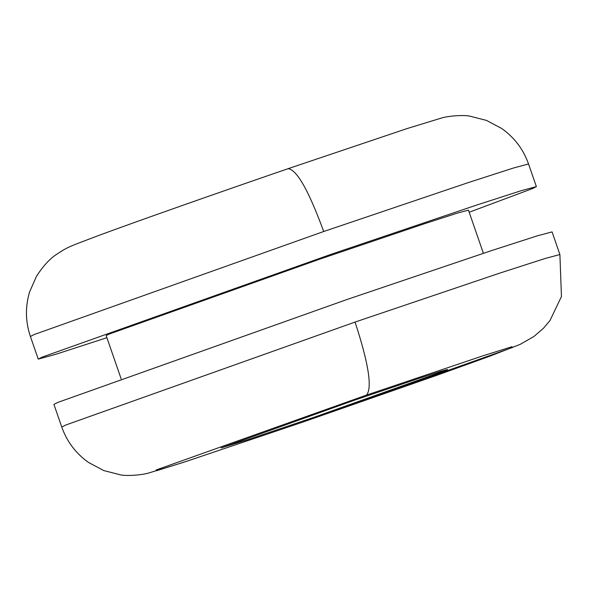 <?xml version="1.0" encoding="UTF-8"?>
<svg xmlns="http://www.w3.org/2000/svg" width="591" height="591" viewBox="0 0 591 591"><rect width="100%" height="100%" fill="white"/><g stroke="black" fill="none" stroke-linecap="round" stroke-linejoin="round"><path stroke-width="0.89" d="M302.178 422.314L185.552 461.652L156.763 470.687L156.09 469.978L366.523 395.091L483.15 355.752L511.939 346.725L512.611 347.434L302.023 422.373L437.746 374.982L489.289 356.388L520.243 344.339L533.968 336.456L543.55 328.168L549.992 320.529L561.45 296.519L559.899 254.536L544.858 258.57L499.676 273.145L355.065 322.065L65.719 425.032L61.759 427.027C66.931 441.64 75.87 453.46 88.576 462.487L103.78 470.576L120.335 474.809C126.252 476.28 141.855 475.038 148.311 473.118L183.092 462.472L302.023 422.373M354.46 400.196L221.137 447.904L248.508 439.445L314.242 417.209L445.762 370.409L447.564 369.501L440.731 371.333L420.194 377.959L354.46 400.196M559.899 254.536L552.06 231.894L537.02 235.935L491.838 250.503L347.227 299.423L57.881 402.39L53.921 404.392L61.759 427.027M106.905 337.705L55.48 354.386L38.245 359.106L42.197 357.104L331.544 254.145L476.154 205.225L521.343 190.649L536.377 186.608L532.417 188.61L469.18 212.25M483.394 253.295L468.449 210.13L457.515 213.07L424.656 223.671L319.48 259.25L109.047 334.129L106.166 335.585L121.118 378.75M323.705 231.502L468.316 182.582L513.498 168.007L528.539 163.973C523.367 149.36 514.429 137.54 501.722 128.513L486.519 120.424L469.963 116.191C464.046 114.72 448.443 115.962 441.987 117.882L407.206 128.528L288.275 168.627C216.402 193.316 138.715 220.687 100.44 234.826C69.612 246.58 68.497 246.351 56.477 254.44C49.932 258.607 43.269 265.884 36.494 276.256L29.55 292.02C25.147 306.973 25.428 321.785 30.4 336.464L34.359 334.469L323.705 231.502C308.709 190.59 296.852 169.654 288.12 168.686M355.065 322.065C368.614 363.583 372.433 387.925 366.523 395.091M528.539 163.973L536.377 186.608M38.245 359.106L30.4 336.464"/></g></svg>
